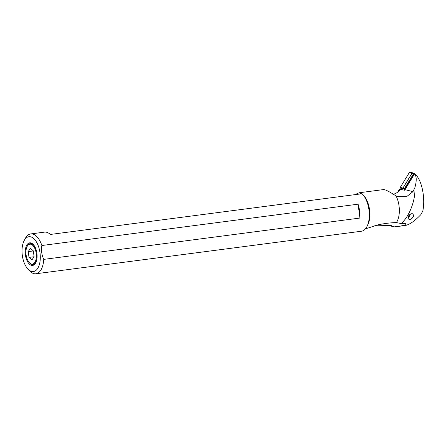 <?xml version="1.0" encoding="UTF-8"?>
<svg xmlns="http://www.w3.org/2000/svg" width="446" height="446" viewBox="0 0 446 446"><rect width="100%" height="100%" fill="white"/><g stroke="black" fill="none" stroke-linecap="round" stroke-linejoin="round"><path stroke-width="0.67" d="M400.09 188L400.084 189.645L400.09 188A1.015 0.903 103.7 0 1 400.129 187.699A1.015 0.903 103.7 0 0 400.09 188L402.755 188.652A1.015 0.903 -76.3 0 1 402.922 188.067L411.937 173.332A1.015 0.903 -76.3 0 1 413.42 173.243M412.918 172.886L410.253 172.234A1.015 0.903 103.7 0 0 409.272 172.686L400.252 187.415A1.015 0.903 103.7 0 0 400.129 187.699A1.015 0.903 103.7 0 1 400.252 187.415L402.922 188.067M405.102 189.372L405.102 189.176A0.379 0.34 103.7 0 1 405.163 188.959L414.122 174.325A0.379 0.34 -76.3 0 1 414.423 174.146L404.929 189.661A12.655 11.261 -76.3 0 1 404.762 189.924L404.31 190.213L404.316 189.154A1.015 0.903 -76.3 0 1 404.477 188.569L413.431 173.934A1.015 0.903 -76.3 0 1 414.418 173.488L412.857 173.109A1.015 0.903 103.7 0 0 411.875 173.555L402.922 188.184A1.015 0.903 103.7 0 0 402.755 188.775L402.755 188.652M33.511 271.53A17.556 8.937 82.6 0 1 27.758 268.854A17.556 8.937 82.6 0 1 24.084 240.779A17.556 8.937 82.6 0 1 28.812 236.731A17.556 8.937 82.6 0 1 40.001 252.821A17.556 8.937 82.6 0 1 33.511 271.53M32.686 265.415A11.39 5.798 -97.4 0 0 34.509 264.489A11.39 5.798 -97.4 0 0 36.912 253.378A11.39 5.798 -97.4 0 0 31.738 243.26A11.39 5.798 -97.4 0 0 29.637 242.847A11.39 5.798 -97.4 0 0 25.428 254.978A11.39 5.798 -97.4 0 0 32.686 265.415M24.084 240.779L25.227 238.571A20.087 10.225 82.6 0 1 30.629 233.944A20.087 10.225 82.6 0 1 30.718 233.933A20.087 10.225 82.6 0 1 41.863 245.506C41.071 250.306 41.695 254.934 43.741 259.382A20.087 10.225 82.6 0 1 36.014 273.755A20.087 10.225 82.6 0 1 35.925 273.766A20.087 10.225 82.6 0 1 29.425 270.694L27.758 268.854M43.741 259.382L359.939 218.055L358.066 204.184L41.863 245.506M358.066 204.184A20.087 10.225 82.6 0 1 359.939 218.055M361.349 231.234A20.087 10.225 -97.4 0 0 361.438 231.229A20.087 10.225 -97.4 0 0 361.528 231.212A20.087 10.225 -97.4 0 0 366.93 226.585A20.087 10.225 -97.4 0 0 362.732 194.462A20.087 10.225 -97.4 0 0 362.013 193.726L50.32 234.457A20.087 10.225 -97.4 0 0 44.539 232.126A20.087 10.225 -97.4 0 0 44.455 232.137M362.732 194.462L363.88 195.727A18.347 9.338 82.6 0 1 367.716 225.068L366.93 226.585M398.573 226.373L405.124 225.514C409.45 224.734 414.702 221.093 420.879 214.598L422.825 210.947C425.657 197.455 421.409 178.361 414.574 173.895C416.653 176.337 416.754 180.909 414.875 187.627L413.007 191.629L406.64 196.63L398.378 196.675L396.098 195.984A18.347 9.338 -97.4 0 1 396.366 222.593L401.177 223.552L406.077 223.641L405.559 225.102L399.086 226.306L393.93 226.897L391.07 225.47L374.534 225.854M354.793 194.668L359.153 192.767L361.594 193.781M409.428 214.743L409.339 216.232A3.161 2.815 -76.3 0 1 407.984 218.027M413.526 216.232L411.92 218.501L410.337 219.337L409.038 219.41L408.045 218.401L408.558 215.875L410.939 213.785L412.299 213.695L413.102 214.13L413.526 216.232M401.177 223.558C409.389 216.494 415.694 200.064 414.875 187.627M399.086 226.306L398.568 226.373M393.935 226.897L391.393 226.1M404.31 190.213L400.369 189.249A12.655 11.261 -76.3 0 1 392.915 194.345M414.418 173.488A1.015 0.903 -76.3 0 1 415.075 174.28M405.163 188.959L404.572 188.636A0.886 0.786 103.7 0 0 404.427 189.143L404.427 190.236M404.572 188.636L413.526 174.001A0.886 0.786 103.7 0 1 414.936 174.169M396.366 222.593C390.774 222.705 384.753 223.429 378.297 224.773M378.303 224.762L365.408 228.882M396.098 195.984C390.094 192.036 386.007 189.89 383.844 189.539L359.153 192.767M400.084 189.132L397.509 192.248M398.897 190.776L398.434 191.485M399.56 189.829L398.601 190.609M409.071 215.128A2.213 1.974 -76.3 0 1 408.023 217.314M408.09 217.001A0.368 0.329 103.7 0 0 408.436 216.449A0.853 0.758 -76.3 0 1 408.363 216.243M27.122 246.504A10.029 5.107 82.6 0 1 32.268 244.943A10.029 5.107 82.6 0 1 36.21 253.384A10.029 5.107 82.6 0 1 34.626 262.677A10.029 5.107 82.6 0 1 29.219 262.538A10.029 5.107 82.6 0 1 26.113 254.878A10.029 5.107 82.6 0 1 27.122 246.504L27.351 246.058A10.542 5.363 82.6 0 1 30.334 243.611A10.542 5.363 82.6 0 1 36.449 250.947M31.053 243.544A10.509 5.352 82.6 0 1 31.198 243.527A10.509 5.352 82.6 0 1 32.374 243.667M35.022 263.932A10.509 5.352 82.6 0 1 33.918 264.366A10.509 5.352 82.6 0 1 33.868 264.378M37.09 255.848A10.542 5.363 82.6 0 1 33.065 264.511A10.542 5.363 82.6 0 1 29.553 262.911L29.219 262.538M29.007 257.403L28.221 251.611L30.378 248.338L33.316 250.858L34.102 256.651L31.945 259.923L29.007 257.403L34.035 256.745M33.333 250.947L28.221 251.611M410.917 173.087A1.015 0.903 103.7 0 0 409.272 172.686L400.252 187.415M411.937 173.332L409.272 172.686M414.122 174.325L413.526 174.001M413.007 191.629L404.929 189.661M405.102 189.176L404.427 189.143M413.431 173.934L411.875 173.555M402.922 188.184L404.477 188.569M404.316 189.154L402.755 188.775M30.718 233.933L44.539 232.126M35.925 273.766L361.438 231.229M390.289 225.531L391.8 226.334M400.09 188.664L399.22 189.756M31.198 243.527L30.334 243.611M33.918 264.366L33.065 264.511"/></g></svg>
